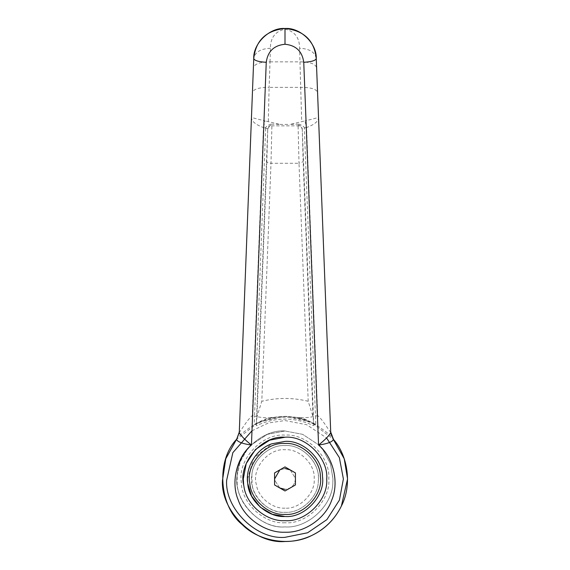 <?xml version="1.0" encoding="UTF-8"?>
<svg xmlns="http://www.w3.org/2000/svg" width="570" height="570" viewBox="0 0 570 570"><rect width="100%" height="100%" fill="white"/><g stroke="black" fill="none" stroke-linecap="round" stroke-linejoin="round"><path stroke-width="0.43" stroke-dasharray="2.85 2.14" d="M252.196 485.049C254.12 500.225 270.964 513.292 285 512.302C300.632 513.62 318.58 497.161 318.302 480.973L318.366 478.65C319.677 462.177 301.38 444.108 285 445.576C270.13 444.415 252.66 459.228 251.869 475.002L252.196 485.049M285 508.134C272.724 509.003 257.982 497.56 256.3 484.286C251.598 468.868 268.156 448.234 285 449.744C299.336 448.462 315.345 464.272 314.191 478.686C315.652 493.164 299.556 509.459 285 508.134M237.141 482.099C236.878 505.319 262.62 528.775 285 526.901C307.13 528.725 332.738 505.804 332.816 482.705L332.958 478.522L330.401 463.481L322.506 449.039L330.479 463.702L332.966 478.943L332.816 482.705L332.966 478.943L330.479 463.702L322.506 449.039L330.479 463.702L332.966 478.943L332.816 482.705C332.738 505.804 307.13 528.725 285 526.901C307.13 528.725 332.738 505.804 332.816 482.705C332.738 505.804 307.13 528.725 285 526.901C259.592 529.288 232.717 499.484 237.184 475.173L237.141 482.099M285 522.733C264.565 524.443 241.06 503.025 241.302 481.828C237.569 459.726 262.05 432.993 285 435.145C306.496 433.221 330.514 456.941 328.79 478.558C330.985 500.275 306.838 524.721 285 522.733M285 430.977C262.87 429.153 237.263 452.074 237.184 475.173C232.717 499.484 259.592 529.288 285 526.901C259.592 529.288 232.717 499.484 237.184 475.173L240.219 461.75L247.494 449.039L240.219 461.75L237.184 475.173C237.263 452.074 262.87 429.153 285 430.977L267.351 434.34L251.092 445.013L267.351 434.34L285 430.977L302.649 434.34L318.908 445.013L302.649 434.34L285 430.977L302.649 434.34L318.908 445.013L302.649 434.34L285 430.977M318.302 480.973L318.302 480.973C321.045 464.165 302.413 443.937 285 445.576C270.13 444.415 252.66 459.228 251.869 475.002C247.921 492.159 266.732 514.012 285 512.302C300.632 513.62 318.58 497.161 318.302 480.973M247.465 478.943L253.771 458.116L271.805 443.802L285 441.401M247.729 483.367L247.651 482.683M279.82 469.894L285 468.511L279.82 469.894M290.223 469.915L295.41 478.301C295.089 484.87 291.619 488.561 285 489.366C291.619 488.561 295.089 484.87 295.41 478.301L290.223 469.915M279.777 487.963L274.647 480.168L279.777 487.963M274.576 472.922L285 466.901L295.424 472.922L295.424 484.956L285 490.977L274.576 484.956L274.576 472.922M243.867 485.861L243.661 484.45M326.703 479.306C328.79 458.622 305.798 435.338 285 437.233M236.493 439.434C235.353 437.297 262.364 416.485 273.55 417.432C281.181 416.029 288.819 416.029 296.45 417.432C307.622 416.485 334.64 437.283 333.507 439.434L310.857 421.971L285 416.378L259.143 421.971L236.493 439.434L239.272 432.509M265.314 127.901L267.743 128.92C268.071 126.626 269.46 125.372 271.911 125.143L271.178 124.139C268.534 124.866 266.582 126.12 265.314 127.901L263.433 127.516L265.057 120.89C256.158 118.824 251.634 117.57 251.477 117.121C251.27 121.054 255.253 124.516 263.433 127.516L252.282 415.651C246.824 420.061 240.006 432.559 239.293 432.017L252.432 92.425C253.593 89.062 259.151 87.381 269.104 87.367L270.03 61.866C260.041 61.902 254.491 63.883 253.386 67.809L252.432 92.425M271.206 417.917L273.55 417.432C267.166 418.18 260.818 417.724 254.519 416.064L254.191 424.493L256.322 424.051L267.743 128.92L266.831 161.702C267.095 162.571 268.484 163.098 270.999 163.276L271.911 125.143M266.831 161.702L256.963 416.777L261.794 401.28L270.999 163.276L299.001 163.276L308.206 401.28L313.037 416.777L303.169 161.702L302.257 128.92L304.686 127.901C303.432 126.127 301.48 124.873 298.822 124.139L298.089 125.856L299.001 163.276L303.169 161.702M298.089 125.143C300.54 125.372 301.929 126.626 302.257 128.92L313.678 424.051L315.809 424.493L315.481 416.064C309.218 417.724 302.87 418.18 296.45 417.432L296.45 417.432C303.254 418.672 309.838 421.102 316.208 424.714M313.678 424.051L313.614 425.69C294.526 416.884 275.453 416.884 256.386 425.69L256.322 424.051C275.438 414.924 294.562 414.924 313.678 424.051L313.037 416.777M256.963 416.777L256.322 424.051M271.178 124.139L279.991 124.424L265.057 120.89M304.686 127.901L306.567 127.516L304.943 120.89L290.009 124.424L298.822 124.139M330.728 432.509L330.707 432.017C330.009 432.587 323.176 420.054 317.718 415.651L306.567 127.516C314.747 124.516 318.73 121.054 318.523 117.121C318.366 117.57 313.842 118.824 304.943 120.89M265.649 128.343L254.519 416.064L252.282 415.651M333.436 439.342L333.486 439.406C334.447 440.838 330.408 435.694 330.707 432.017L333.507 439.434M317.718 415.651L315.481 416.064L304.352 128.343M330.707 432.017L316.257 58.568C315.011 52.148 309.453 48.714 299.585 48.279L299.97 61.866C309.959 61.902 315.509 63.883 316.614 67.809M254.191 424.493C274.733 413.856 295.267 413.856 315.809 424.493M279.991 124.424L290.009 124.424M299.97 61.866L301.687 121.332M268.313 121.332L269.104 87.367L300.896 87.367C310.849 87.381 316.407 89.062 317.568 92.425M270.03 61.866L270.415 48.279C270.387 37.734 275.253 31.357 285 29.141C294.747 31.35 299.613 37.734 299.585 48.279M270.415 48.279C260.547 48.714 254.989 52.148 253.743 58.568L253.386 67.809M270.087 61.866L299.913 61.866M251.99 430.778L268.356 422.976L285 420.546L306.667 424.721L326.567 437.931M302.257 129.632C301.929 127.338 300.54 126.084 298.089 125.856L271.911 125.856C269.46 126.084 268.071 127.338 267.743 129.632M308.206 401.28C292.738 397.511 277.262 397.511 261.794 401.28M285 29.141L285 28.5"/><path stroke-width="0.85" d="M322.506 449.039L318.908 445.013L322.506 449.039M251.092 445.013L247.494 449.039L251.092 445.013M271.805 443.802L285 441.401C302.592 439.919 322.777 458.437 322.463 476.648C325.555 495.558 304.594 518.315 285 516.477L272.317 514.268L260.312 507.214L251.627 496.114L247.729 483.367C245.107 468.889 255.253 449.367 271.805 443.802M285 441.401C302.592 439.919 322.777 458.437 322.463 476.648C325.555 495.558 304.594 518.315 285 516.477C268.278 517.781 248.613 501.108 247.729 483.367M247.651 482.683L247.465 478.943M274.647 480.168L274.576 478.943L279.82 469.894L274.576 478.943L274.647 480.168M285 468.511L290.223 469.915L285 468.511M285 489.366L279.777 487.963L285 489.366M249.795 483.125C245.606 464.892 265.591 441.679 285 443.489C301.615 442.092 320.682 459.577 320.383 476.776C323.304 494.632 303.504 516.128 285 514.389C269.204 515.622 250.636 499.876 249.795 483.125M285 490.977L274.576 484.956L274.576 472.922L285 466.901L295.424 472.922L295.424 484.956L285 490.977M243.867 485.861C245.912 505.041 267.188 521.942 285 520.645C267.188 521.942 245.912 505.041 243.867 485.861L243.867 485.861C237.64 463.987 261.26 435.074 285 437.233C305.798 435.338 328.79 458.622 326.703 479.306C328.349 499.89 305.477 522.476 285 520.645C305.477 522.476 328.349 499.89 326.703 479.306M285 437.233L269.646 440.161L255.51 449.445L246.219 463.588L243.29 478.943L243.661 484.45M286.575 541.479C294.783 541.357 303.083 539.405 311.469 535.622C289.083 547.072 257.925 540.695 242.293 524.657C218.994 506.153 215.916 460.923 236.493 439.434L225.777 458.764L222.457 480.51C220.611 511.247 254.733 544.158 285 541.5L286.575 541.479M330.707 432.017L333.507 439.434C347.586 455.337 352.502 484.586 341.394 506.032L347.558 478.943L344.223 458.764L333.436 439.577C332.125 441.999 327.166 443.823 318.566 445.056C325.349 439.577 329.403 435.395 330.728 432.509L333.436 439.577M311.469 535.622C324.836 529.209 334.811 519.341 341.394 506.032C334.74 519.498 324.772 529.359 311.469 535.622M236.564 439.577L239.272 432.509C240.597 435.395 244.651 439.577 251.434 445.056C242.834 443.823 237.875 441.999 236.564 439.577L239.293 432.017M303.753 62.294C302.243 51.357 295.994 45.343 285 44.253C274.006 45.343 267.757 51.357 266.247 62.294L251.434 445.056C236.628 457.318 230.615 482.541 238.296 500.168C244.416 518.394 265.791 533.064 285 532.23C304.209 533.064 325.584 518.394 331.704 500.168C339.385 482.541 333.372 457.318 318.566 445.056L303.753 62.294C311.405 61.824 315.573 60.584 316.257 58.568C314.369 40.506 303.953 30.481 285 28.5C266.09 30.445 255.673 40.47 253.743 58.568C253.052 43.427 269.895 27.225 285 28.5C300.105 27.225 316.948 43.427 316.257 58.568L330.728 432.509M239.272 432.509L253.743 58.568C254.427 60.584 258.595 61.824 266.247 62.294M326.567 437.931L339.364 457.625L343.389 478.943L339.442 500.054L326.888 519.619L307.636 532.765L285 537.332C256.749 539.811 224.908 509.088 226.625 480.403L232.845 452.68L251.99 430.778M285 44.253L285 28.5"/></g></svg>
